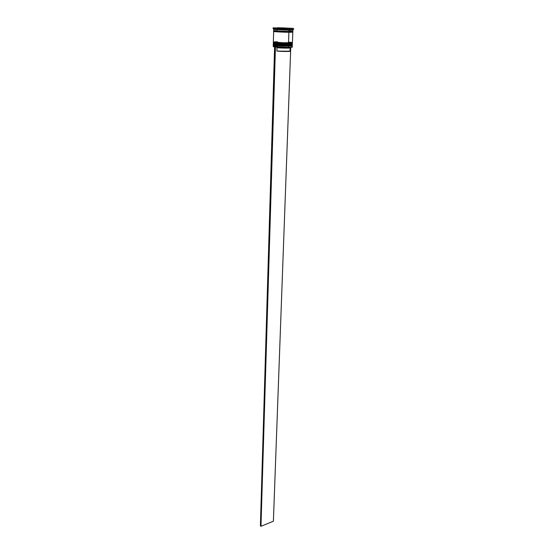 <?xml version="1.0" encoding="UTF-8"?>
<svg xmlns="http://www.w3.org/2000/svg" width="554" height="554" viewBox="0 0 554 554"><rect width="100%" height="100%" fill="white"/><g stroke="black" fill="none" stroke-linecap="round" stroke-linejoin="round"><path stroke-width="0.83" d="M274.396 44.798C269.514 45.096 285.158 45.975 288.191 45.802L288.433 45.421C286.141 45.525 273.177 45.013 273.274 44.535C272.921 44.895 282.547 45.456 288.433 45.421L288.44 45.283C282.554 45.317 272.928 44.756 273.281 44.403C273.177 44.874 286.148 45.386 288.44 45.283L292.339 45.172L288.433 45.421L288.405 46.231L288.191 45.802C282.54 45.837 273.309 45.296 273.648 44.95L273.648 44.888M292.083 44.735L288.44 45.283L292.339 45.172C292.588 45.518 291.245 45.712 288.295 45.767C282.242 45.781 272.561 45.373 273.274 44.535L273.558 44.119M274.258 44.805L273.78 44.881M273.648 44.964L286.633 45.795M289.541 45.788L291.944 45.49M288.219 45.802L291.896 45.511M274.555 42.79C269.327 43.053 285.123 43.946 288.267 43.78L288.502 43.392C286.217 43.489 273.233 42.983 273.337 42.526C272.977 42.866 282.616 43.42 288.502 43.392L288.509 43.26C282.616 43.281 272.983 42.734 273.337 42.395C273.24 42.845 286.217 43.357 288.509 43.26L292.408 43.164L288.502 43.392L288.475 44.202L288.267 43.78C282.609 43.801 273.364 43.274 273.704 42.942L273.711 42.873M292.138 42.727L288.509 43.26L292.408 43.164C292.664 43.503 291.314 43.697 288.371 43.745C282.311 43.745 272.616 43.351 273.337 42.526L273.634 42.111M274.313 42.81L273.842 42.873M273.711 42.956L286.702 43.766M289.61 43.766L292.02 43.482M288.288 43.78L291.958 43.503M288.856 31.578L274.05 31.169L288.856 31.578M274.77 31.072L275.366 31.052L274.77 31.072M291.141 31.578L292.45 31.779L288.682 31.903L292.45 31.779L291.141 31.578M274.064 45.172C269.853 45.449 281.044 46.28 288.405 46.231C282.519 46.273 272.9 45.698 273.254 45.338L273.219 46.543C272.866 46.917 282.478 47.492 288.364 47.443L292.096 47.256L283.316 47.499L273.378 46.64L288.364 47.443L274.036 46.771C272.374 46.474 273.434 46.307 277.222 46.273M274.112 43.177C269.923 43.434 281.12 44.244 288.475 44.202C282.588 44.237 272.956 43.676 273.309 43.33L273.295 44.001C272.935 44.355 282.568 44.916 288.454 44.881L288.475 44.202L288.454 44.881L292.249 44.701L286.827 44.874L273.295 44.015M273.718 29.459L273.676 30.816L288.925 31.578L288.973 30.214L273.718 29.459L288.973 30.214L289.382 29.556L273.891 28.912C272.644 28.773 272.887 28.683 274.611 28.649M291.307 47.471L288.364 47.443L288.405 46.231L288.364 47.443L292.263 47.173L292.304 45.968L288.405 46.231C292.117 46.19 293.149 46.037 291.508 45.753M292.54 32.042L273.655 31.495L273.351 41.993C272.997 42.326 282.63 42.873 288.523 42.852L288.904 32.257L273.794 31.439M289.417 28.6L273.122 27.818L285.753 28.524L292.623 28.33L277.422 27.714L293.599 28.496L289.417 28.6L289.382 29.556L289.417 28.6M273.122 27.818L273.094 28.766L289.382 29.556L293.565 29.445L293.599 28.496M291.134 31.89C293.44 32.187 292.685 32.312 288.863 32.257L288.682 31.903L288.863 32.257C284.777 32.361 267.852 31.405 275.359 31.37M289.998 28.531L285.005 28.476L289.998 28.531M276.64 28.109L275.684 27.901L276.64 28.109M276.771 28.116L281.744 27.88L281.73 28.302L281.744 27.88L276.771 28.116M283.426 28.427L283.44 27.929L289.008 28.185L283.44 27.929L289.008 28.185L283.44 27.929L283.426 28.427M290.012 28.531L291.037 28.406L290.012 28.531M275.525 28.06L282.395 27.839L292.166 28.559L275.525 28.06L282.395 27.839L282.381 28.337L282.395 27.839L292.166 28.559L275.525 28.06M292.145 30.193L292.761 29.535L289.382 29.556L288.973 30.214L292.9 30.096L288.973 30.214L288.925 31.578L291.473 31.571L273.676 30.823M292.837 31.439L289.735 31.114M277.699 30.692L273.815 30.768M275.186 31.37L274.355 31.398M273.856 31.446L283.593 32.146L292.477 32.042M292.429 42.623L292.824 32.125L288.904 32.257L288.523 42.852L292.325 42.686L283.239 42.762L273.357 42.007M292.152 42.513L289.333 42.201M277.36 41.765L273.489 41.924M292.36 44.632L292.38 43.967L288.475 44.202C292.18 44.175 293.218 44.029 291.591 43.759M292.076 44.514L290.504 44.299M275.899 43.773L273.434 43.925M283.281 28.42L277.644 28.116L283.281 28.42M290.081 51.238L276.896 51.072L277 47.72L276.896 51.072C280.982 51.508 290.407 51.619 290.081 51.231L290.199 47.907C290.525 48.267 281.093 48.136 277 47.72L276.578 47.152L277 47.72L289.811 47.762M289.964 51.155L288.987 50.975M274.715 46.979L275.456 47.055L260.969 526.3L273.392 521.231L290.76 47.512L273.392 521.231L260.969 526.3L260.401 525.774L274.597 46.979L260.401 525.774L260.969 526.3L275.331 47.055L274.715 46.979M291.743 31.869L274.749 31.308M273.891 28.912L274.459 29.604M292.9 30.096L292.851 31.453M289.548 48.046L290.026 47.54"/></g></svg>

